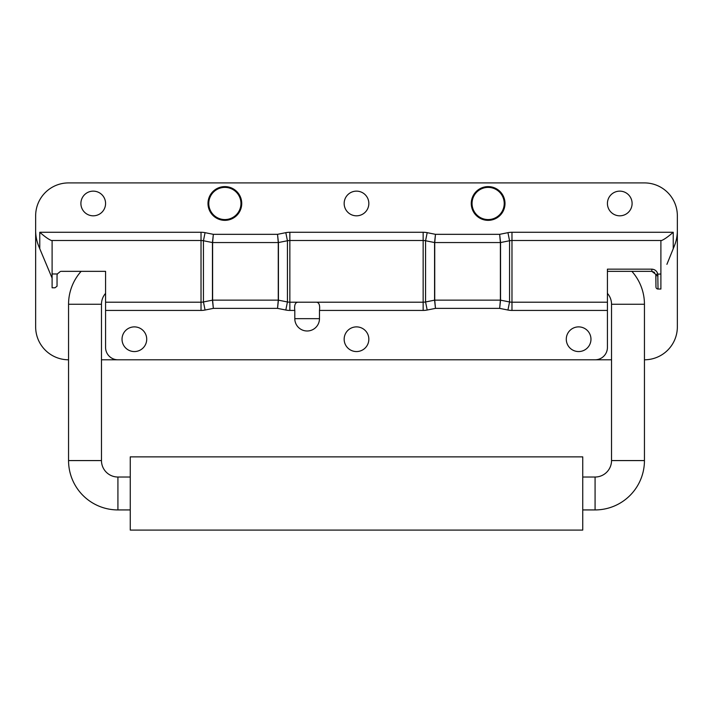 <?xml version="1.0" encoding="UTF-8"?>
<svg xmlns="http://www.w3.org/2000/svg" width="713" height="713" viewBox="0 0 713 713"><rect width="100%" height="100%" fill="white"/><g stroke="black" fill="none" stroke-linecap="round" stroke-linejoin="round"><path stroke-width="1.07" d="M644.445 359.789A32.905 32.905 0 0 0 677.35 326.884L677.35 215.816A32.905 32.905 0 0 0 644.445 182.911L68.555 182.911A32.905 32.905 0 0 0 35.65 215.816L35.65 326.884A32.905 32.905 0 0 0 68.555 359.789M101.469 359.789L611.531 359.789M134.374 326.884A12.344 12.344 0 0 0 122.03 339.228A12.344 12.344 0 0 0 134.374 351.562A12.344 12.344 0 0 0 146.718 339.228A12.344 12.344 0 0 0 134.374 326.884M578.626 326.884A12.344 12.344 0 0 0 566.282 339.228A12.344 12.344 0 0 0 578.626 351.562A12.344 12.344 0 0 0 590.97 339.228A12.344 12.344 0 0 0 578.626 326.884M356.5 326.884A12.344 12.344 0 0 0 344.156 339.228A12.344 12.344 0 0 0 356.5 351.562A12.344 12.344 0 0 0 368.844 339.228A12.344 12.344 0 0 0 356.5 326.884M619.757 191.137A12.344 12.344 0 0 0 607.423 203.481A12.344 12.344 0 0 0 619.757 215.816A12.344 12.344 0 0 0 632.101 203.481A12.344 12.344 0 0 0 619.757 191.137M356.5 191.137A12.344 12.344 0 0 0 344.156 203.481A12.344 12.344 0 0 0 356.5 215.816A12.344 12.344 0 0 0 368.844 203.481A12.344 12.344 0 0 0 356.5 191.137M93.243 191.137A12.344 12.344 0 0 0 80.899 203.481A12.344 12.344 0 0 0 93.243 215.816A12.344 12.344 0 0 0 105.577 203.481A12.344 12.344 0 0 0 93.243 191.137M654.57 272.384L651.842 271.35L651.842 269.149L607.423 269.149L607.423 310.431L511.979 310.431A20.57 20.57 0 0 1 507.941 310.03L499.653 308.373L435.474 308.373L427.185 310.03A20.57 20.57 0 0 1 423.148 310.431L319.477 310.431L319.477 318.658A12.344 12.344 0 0 1 307.143 330.992A12.344 12.344 0 0 1 294.799 318.658L294.799 310.431L289.852 310.431A20.57 20.57 0 0 1 285.815 310.03L277.526 308.373L278.426 300.164L287.428 301.964A12.344 12.344 0 0 0 289.852 302.205L423.148 302.205A12.344 12.344 0 0 0 425.572 301.964L434.574 300.164A0.82 0.82 0 0 1 434.734 300.146L500.392 300.146A0.82 0.82 0 0 1 500.553 300.164L509.554 301.964L509.554 240.744L500.553 242.545L509.554 240.744L507.941 232.67A20.57 20.57 0 0 1 511.979 232.278L673.232 232.278L673.232 248.721L666.905 264.345M201.021 310.431L201.021 240.504A12.344 12.344 0 0 1 203.446 240.744L212.447 242.545L203.446 240.744L203.446 301.964A12.344 12.344 0 0 1 201.021 302.205A12.344 12.344 0 0 0 203.446 301.964L212.447 300.164A0.82 0.82 0 0 1 212.608 300.146L278.266 300.146L277.526 308.373L213.347 308.373L205.059 310.03A20.57 20.57 0 0 1 201.021 310.431L105.577 310.431L105.577 347.454A12.344 12.344 0 0 0 117.921 359.789L595.079 359.789A12.344 12.344 0 0 0 607.423 347.454L607.423 310.431M297.945 302.205C295.218 302.383 294.175 305.128 294.799 310.431M35.65 215.816L35.65 230.557A41.131 41.131 0 0 0 38.662 246.012L39.768 248.721L39.768 232.278C44.759 236.636 48.636 239.381 51.398 240.504L52.102 240.504L52.102 273.97L57.316 273.97L57.04 275.468L57.307 274.015M677.35 215.816L677.35 230.557A41.131 41.131 0 0 1 674.338 246.012L673.232 248.721M644.445 182.911L68.555 182.911M57.04 275.468L57.04 286.216L54.981 287.794L52.102 287.794L52.102 273.97M52.102 278.106L39.768 248.721M607.423 271.35L651.842 271.35L655.808 274.353L655.96 286.974L655.871 274.603M60.427 271.421L57.316 273.97M61.158 271.35L105.577 271.35L105.577 302.205L201.021 302.205A12.344 12.344 0 0 0 203.446 301.964L205.059 310.03M39.768 232.278L201.021 232.278L201.021 240.504L52.102 240.504M423.148 310.431L423.148 240.504L289.852 240.504A12.344 12.344 0 0 0 287.428 240.744A12.344 12.344 0 0 1 289.852 240.504L289.852 310.431M651.842 269.149C654.908 269.398 656.887 271.011 657.787 273.97L658.019 289.032L660.898 289.032L660.898 240.504L511.979 240.504A12.344 12.344 0 0 0 509.554 240.744A12.344 12.344 0 0 1 511.979 240.504L511.979 302.205A12.344 12.344 0 0 1 509.554 301.964L507.941 310.03M607.423 302.205L511.979 302.205L511.979 310.431M660.898 240.504L661.602 240.504C664.364 239.381 668.241 236.636 673.232 232.278M105.577 310.431L105.577 302.205M434.734 242.554L435.474 234.327L434.574 242.545L434.574 300.164L435.474 308.373L434.734 300.146L434.734 242.554A0.82 0.82 0 0 1 434.574 242.545A0.82 0.82 0 0 0 434.734 242.554A0.82 0.82 0 0 1 434.574 242.545L425.572 240.744L434.574 242.545A0.82 0.82 0 0 0 434.734 242.554L500.392 242.554A0.82 0.82 0 0 0 500.553 242.545L499.653 234.327L507.941 232.67M212.608 242.554L213.347 234.327L212.447 242.545L212.447 300.164L213.347 308.373L212.608 300.146L212.608 242.554A0.82 0.82 0 0 1 212.447 242.545A0.82 0.82 0 0 0 212.608 242.554A0.82 0.82 0 0 1 212.447 242.545A0.82 0.82 0 0 0 212.608 242.554L278.266 242.554A0.82 0.82 0 0 0 278.426 242.545L277.526 234.327L285.815 232.67A20.57 20.57 0 0 1 289.852 232.278L423.148 232.278L423.148 240.504A12.344 12.344 0 0 1 425.572 240.744L425.572 301.964A12.344 12.344 0 0 1 423.148 302.205A12.344 12.344 0 0 0 425.572 301.964A12.344 12.344 0 0 1 423.148 302.205M278.426 242.545L278.426 300.164A0.82 0.82 0 0 0 278.266 300.146L278.266 242.554A0.82 0.82 0 0 0 278.426 242.545L287.428 240.744L285.815 232.67M500.392 242.554A0.82 0.82 0 0 0 500.553 242.545L500.553 300.164L499.653 308.373L500.392 300.146L500.392 242.554L499.653 234.327L435.474 234.327L427.185 232.67A20.57 20.57 0 0 0 423.148 232.278M278.266 242.554L277.526 234.327L213.347 234.327L205.059 232.67A20.57 20.57 0 0 0 201.021 232.278M319.477 310.431C320.11 305.137 319.059 302.392 316.34 302.205M655.96 286.974A2.059 2.059 0 0 0 658.019 289.032A2.059 2.059 0 0 1 655.96 286.974M655.96 275.468L658.019 275.878M655.808 274.353L660.898 273.97M130.256 509.929L117.921 509.929A49.357 49.357 0 0 1 68.555 460.571L68.555 304.255A49.357 49.357 0 0 1 81.13 271.35M130.256 477.024L117.921 477.024A16.452 16.452 0 0 1 101.469 460.571L101.469 304.255A16.452 16.452 0 0 1 105.577 293.373M631.87 271.35A49.357 49.357 0 0 1 644.445 304.255L644.445 460.571A49.357 49.357 0 0 1 595.079 509.929L582.744 509.929M607.423 293.373A16.452 16.452 0 0 1 611.531 304.255L611.531 460.571A16.452 16.452 0 0 1 595.079 477.024L582.744 477.024M582.744 520.945L582.744 530.089L130.256 530.089L130.256 456.873L582.744 456.873L582.744 520.945M488.129 186.61A16.862 16.862 0 0 1 505 203.481A16.862 16.862 0 0 1 488.129 220.344A16.862 16.862 0 0 1 471.266 203.481A16.862 16.862 0 0 1 488.129 186.61A16.862 16.862 0 0 1 505 203.481A16.862 16.862 0 0 1 488.129 220.344M224.871 186.61A16.862 16.862 0 0 1 241.734 203.481A16.862 16.862 0 0 1 224.871 220.344A16.862 16.862 0 0 1 208 203.481A16.862 16.862 0 0 1 224.871 186.61A16.862 16.862 0 0 1 241.734 203.481A16.862 16.862 0 0 1 224.871 220.344M285.815 310.03L287.428 301.964L287.428 240.744M287.428 301.964A12.344 12.344 0 0 0 289.852 302.205M511.979 240.504L511.979 232.278M425.572 240.744L427.185 232.67M289.852 240.504L289.852 232.278M203.446 240.744L205.059 232.67M427.185 310.03L425.572 301.964M319.477 318.658L294.799 318.658M101.469 460.571L68.555 460.571M101.469 304.255L68.555 304.255M595.079 477.024L595.079 509.929M117.921 477.024L117.921 509.929M611.531 304.255L644.445 304.255M611.531 460.571L644.445 460.571M488.129 187.385A16.096 16.096 0 0 1 504.225 203.481A16.096 16.096 0 0 1 488.129 219.568A16.096 16.096 0 0 1 472.042 203.481A16.096 16.096 0 0 1 488.129 187.385M224.871 187.385A16.096 16.096 0 0 1 240.958 203.481A16.096 16.096 0 0 1 224.871 219.568A16.096 16.096 0 0 1 208.775 203.481A16.096 16.096 0 0 1 224.871 187.385"/></g></svg>
